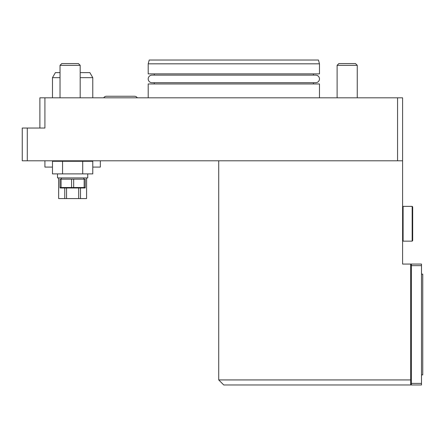 <?xml version="1.0" encoding="UTF-8"?>
<svg xmlns="http://www.w3.org/2000/svg" width="445" height="445" viewBox="0 0 445 445"><rect width="100%" height="100%" fill="white"/><g stroke="black" fill="none" stroke-linecap="round" stroke-linejoin="round"><path stroke-width="0.67" d="M137.294 97.817A3.299 3.299 0 0 0 134.49 96.254L106.483 96.254A3.299 3.299 0 0 0 103.674 97.817M60.031 65.32L61.794 63.557L78.42 63.557L80.183 65.32L60.031 65.32L60.031 97.817M338.873 63.557L355.494 63.557L357.257 65.32L337.11 65.32L338.873 63.557M60.031 77.664L52.477 77.664L55.386 72.63L60.031 72.63M80.183 72.63L89.868 72.63L92.777 77.664L80.183 77.664M52.477 77.664L52.477 97.817M92.777 77.664L92.777 97.817M65.07 160.79L65.07 161.29M80.183 160.79L80.183 161.29M44.917 160.79L44.917 167.086L52.477 167.086M100.336 160.79L100.336 167.086L92.777 167.086M85.223 187.89L85.223 187.517L84.845 187.99L60.409 187.99L60.031 187.517L60.031 187.89M73.67 187.517L73.67 179.174L85.223 179.174L85.223 187.517L60.031 187.517L60.031 179.174L71.584 179.174L71.584 187.517M61.421 177.917L61.421 179.174M83.838 177.917L83.838 179.174M57.516 177.917L57.516 173.884L57.516 177.917L87.743 177.917L87.743 173.884M58.645 177.917L58.645 198.57L58.684 177.917M64.753 187.99L64.753 198.57L58.684 198.57M78.693 187.99L78.693 198.57L64.753 198.57M66.561 198.57L66.561 187.99M86.569 177.917L86.569 198.57L78.693 198.57M80.501 198.57L80.501 187.99M86.608 177.917L86.569 198.57M421.493 374.89L422.75 374.89L422.75 274.137L421.493 274.137M148.207 63.813L148.207 73.887L319.466 73.887L319.466 63.813L148.207 63.813L149.22 60.031L318.453 60.031L319.466 63.813M151.973 75.144A3.777 3.777 0 0 0 148.196 78.926A3.777 3.777 0 0 0 151.973 82.703L315.7 82.703A3.777 3.777 0 0 0 319.477 78.926A3.777 3.777 0 0 0 315.7 75.144L151.973 75.144M148.207 97.817L148.207 83.96L319.466 83.96L319.466 97.817M39.883 128.043L39.883 97.817L44.917 97.817L44.917 128.043L27.29 128.043L27.29 160.79L22.25 160.79L22.25 128.043L27.29 128.043M397.563 97.817L402.597 97.817L402.597 160.79L397.563 160.79L397.563 97.817L44.917 97.817M397.563 160.79L27.29 160.79M402.597 160.79L402.597 264.063L410.657 264.063L410.657 384.97L223.757 384.97L218.723 379.93L218.723 160.79M218.723 379.93L410.657 379.93M402.597 264.063L402.886 264.063M411.414 264.063L411.414 265.643L421.493 265.643L421.493 264.063L410.657 264.063M411.414 384.97L421.493 384.97L421.493 383.384L411.414 383.384L411.414 384.97L410.657 384.97M411.414 265.643L411.414 383.384M421.493 265.643L421.493 383.384M410.657 265.442L411.414 265.442M411.414 383.584L410.657 383.584M84.177 179.174L84.177 187.517M61.076 187.517L61.076 179.174M73.67 179.174L71.584 179.174M62.55 173.884L52.477 173.884L52.477 161.29L62.55 161.29L62.55 173.884L82.703 173.884L82.703 161.29L92.777 161.29L92.777 173.884L82.703 173.884M82.703 161.29L62.55 161.29M412.676 240.634L412.676 206.881L412.17 206.38L412.17 241.14L412.676 240.634M402.597 206.881L403.103 206.38L403.103 241.14L412.17 241.14M80.183 97.817L80.183 65.32M337.11 97.817L337.11 65.32M313.419 75.144L313.419 73.887M313.419 83.96L313.419 82.703M154.254 83.96L154.254 82.703M154.254 75.144L154.254 73.887M357.257 97.817L357.257 65.32M402.597 240.634L403.103 241.14M403.103 206.38L412.17 206.38"/></g></svg>
